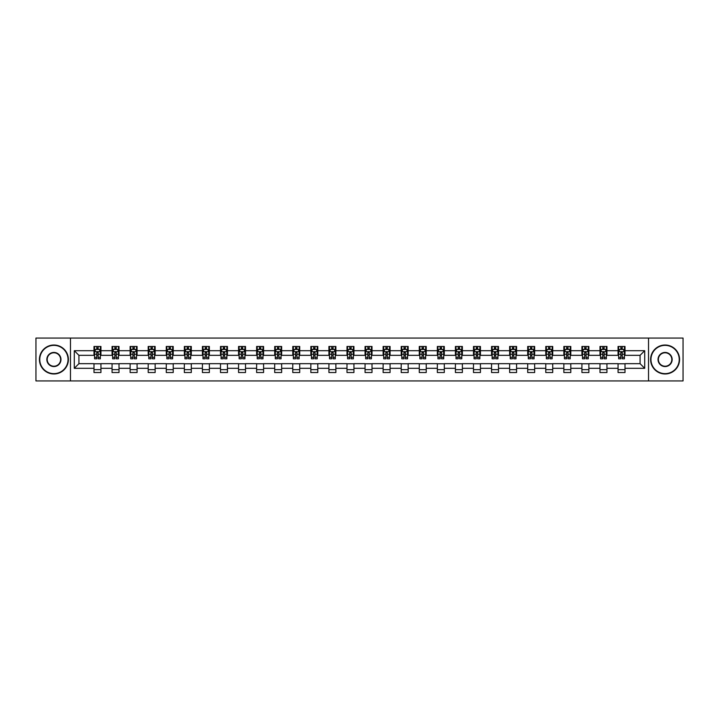 <?xml version="1.0" encoding="UTF-8"?>
<svg xmlns="http://www.w3.org/2000/svg" width="719" height="719" viewBox="0 0 719 719"><rect width="100%" height="100%" fill="white"/><g stroke="black" fill="none" stroke-linecap="round" stroke-linejoin="round"><path stroke-width="1.08" d="M648.529 380.935L683.05 380.935L683.05 338.065L648.529 338.065L648.529 380.935L70.471 380.935L70.471 338.065L35.95 338.065L35.95 380.935L70.471 380.935M648.529 338.065L70.471 338.065M625.009 350.692L625.009 346.468L618.061 346.468L618.061 350.692L606.944 350.692L606.944 346.468L599.988 346.468L599.988 350.692L588.87 350.692L588.87 346.468L581.923 346.468L581.923 350.692L570.796 350.692L570.796 346.468L563.849 346.468L563.849 350.692L552.722 350.692L552.722 346.468L545.775 346.468L545.775 350.692L534.657 350.692L534.657 346.468L527.701 346.468L527.701 350.692L516.584 350.692L516.584 346.468L509.636 346.468L509.636 350.692L498.51 350.692L498.51 346.468L491.562 346.468L491.562 350.692L480.436 350.692L480.436 346.468L473.488 346.468L473.488 350.692L462.371 350.692L462.371 346.468L455.415 346.468L455.415 350.692L444.297 350.692L444.297 346.468L437.35 346.468L437.35 350.692L426.223 350.692L426.223 346.468L419.276 346.468L419.276 350.692L408.158 350.692L408.158 346.468L401.202 346.468L401.202 350.692L390.084 350.692L390.084 346.468L383.128 346.468L383.128 350.692L372.011 350.692L372.011 346.468L365.063 346.468L365.063 350.692L353.937 350.692L353.937 346.468L346.989 346.468L346.989 350.692L335.872 350.692L335.872 346.468L328.916 346.468L328.916 350.692L317.798 350.692L317.798 346.468L310.842 346.468L310.842 350.692L299.724 350.692L299.724 346.468L292.777 346.468L292.777 350.692L281.65 350.692L281.65 346.468L274.703 346.468L274.703 350.692L263.585 350.692L263.585 346.468L256.629 346.468L256.629 350.692L245.512 350.692L245.512 346.468L238.564 346.468L238.564 350.692L227.438 350.692L227.438 346.468L220.49 346.468L220.49 350.692L209.364 350.692L209.364 346.468L202.416 346.468L202.416 350.692L191.299 350.692L191.299 346.468L184.343 346.468L184.343 350.692L173.225 350.692L173.225 346.468L166.278 346.468L166.278 350.692L155.151 350.692L155.151 346.468L148.204 346.468L148.204 350.692L137.077 350.692L137.077 346.468L130.13 346.468L130.13 350.692L119.012 350.692L119.012 346.468L112.056 346.468L112.056 350.692L100.939 350.692L100.939 346.468L93.991 346.468L93.991 350.692L74.291 350.692L74.291 368.308L78.928 363.67L93.991 363.67L93.991 372.532L100.939 372.532L100.939 363.67L112.056 363.67L112.056 372.532L119.012 372.532L119.012 363.67L130.13 363.67L130.13 372.532L137.077 372.532L137.077 363.67L148.204 363.67L148.204 372.532L155.151 372.532L155.151 363.67L166.278 363.67L166.278 372.532L173.225 372.532L173.225 363.67L184.343 363.67L184.343 372.532L191.299 372.532L191.299 363.67L202.416 363.67L202.416 372.532L209.364 372.532L209.364 363.67L220.49 363.67L220.49 372.532L227.438 372.532L227.438 363.67L238.564 363.67L238.564 372.532L245.512 372.532L245.512 363.67L256.629 363.67L256.629 372.532L263.585 372.532L263.585 363.67L274.703 363.67L274.703 372.532L281.65 372.532L281.65 363.67L292.777 363.67L292.777 372.532L299.724 372.532L299.724 363.67L310.842 363.67L310.842 372.532L317.798 372.532L317.798 363.67L328.916 363.67L328.916 372.532L335.872 372.532L335.872 363.67L346.989 363.67L346.989 372.532L353.937 372.532L353.937 363.67L365.063 363.67L365.063 372.532L372.011 372.532L372.011 363.67L383.128 363.67L383.128 372.532L390.084 372.532L390.084 363.67L401.202 363.67L401.202 372.532L408.158 372.532L408.158 363.67L419.276 363.67L419.276 372.532L426.223 372.532L426.223 363.67L437.35 363.67L437.35 372.532L444.297 372.532L444.297 363.67L455.415 363.67L455.415 372.532L462.371 372.532L462.371 363.67L473.488 363.67L473.488 372.532L480.436 372.532L480.436 363.67L491.562 363.67L491.562 372.532L498.51 372.532L498.51 363.67L509.636 363.67L509.636 372.532L516.584 372.532L516.584 363.67L527.701 363.67L527.701 372.532L534.657 372.532L534.657 363.67L545.775 363.67L545.775 372.532L552.722 372.532L552.722 363.67L563.849 363.67L563.849 372.532L570.796 372.532L570.796 363.67L581.923 363.67L581.923 372.532L588.87 372.532L588.87 363.67L599.988 363.67L599.988 372.532L606.944 372.532L606.944 363.67L618.061 363.67L618.061 372.532L625.009 372.532L625.009 363.67L640.072 363.67L640.072 355.33L625.009 355.33L625.009 350.692L644.709 350.692L644.709 368.308L625.009 368.308M618.061 368.308L606.944 368.308M599.988 368.308L588.87 368.308M581.923 368.308L570.796 368.308M563.849 368.308L552.722 368.308M545.775 368.308L534.657 368.308M527.701 368.308L516.584 368.308M509.636 368.308L498.51 368.308M491.562 368.308L480.436 368.308M473.488 368.308L462.371 368.308M455.415 368.308L444.297 368.308M437.35 368.308L426.223 368.308M419.276 368.308L408.158 368.308M401.202 368.308L390.084 368.308M383.128 368.308L372.011 368.308M365.063 368.308L353.937 368.308M346.989 368.308L335.872 368.308M328.916 368.308L317.798 368.308M310.842 368.308L299.724 368.308M292.777 368.308L281.65 368.308M274.703 368.308L263.585 368.308M256.629 368.308L245.512 368.308M238.564 368.308L227.438 368.308M220.49 368.308L209.364 368.308M202.416 368.308L191.299 368.308M184.343 368.308L173.225 368.308M166.278 368.308L155.151 368.308M148.204 368.308L137.077 368.308M130.13 368.308L119.012 368.308M112.056 368.308L100.939 368.308M93.991 368.308L74.291 368.308M618.061 350.692L618.061 355.33L606.944 355.33L606.944 350.692M599.988 350.692L599.988 355.33L588.87 355.33L588.87 350.692M581.923 350.692L581.923 355.33L570.796 355.33L570.796 350.692M563.849 350.692L563.849 355.33L552.722 355.33L552.722 350.692M545.775 350.692L545.775 355.33L534.657 355.33L534.657 350.692M527.701 350.692L527.701 355.33L516.584 355.33L516.584 350.692M509.636 350.692L509.636 355.33L498.51 355.33L498.51 350.692M491.562 350.692L491.562 355.33L480.436 355.33L480.436 350.692M473.488 350.692L473.488 355.33L462.371 355.33L462.371 350.692M455.415 350.692L455.415 355.33L444.297 355.33L444.297 350.692M437.35 350.692L437.35 355.33L426.223 355.33L426.223 350.692M419.276 350.692L419.276 355.33L408.158 355.33L408.158 350.692M401.202 350.692L401.202 355.33L390.084 355.33L390.084 350.692M383.128 350.692L383.128 355.33L372.011 355.33L372.011 350.692M365.063 350.692L365.063 355.33L353.937 355.33L353.937 350.692M346.989 350.692L346.989 355.33L335.872 355.33L335.872 350.692M328.916 350.692L328.916 355.33L317.798 355.33L317.798 350.692M310.842 350.692L310.842 355.33L299.724 355.33L299.724 350.692M292.777 350.692L292.777 355.33L281.65 355.33L281.65 350.692M274.703 350.692L274.703 355.33L263.585 355.33L263.585 350.692M256.629 350.692L256.629 355.33L245.512 355.33L245.512 350.692M238.564 350.692L238.564 355.33L227.438 355.33L227.438 350.692M220.49 350.692L220.49 355.33L209.364 355.33L209.364 350.692M202.416 350.692L202.416 355.33L191.299 355.33L191.299 350.692M184.343 350.692L184.343 355.33L173.225 355.33L173.225 350.692M166.278 350.692L166.278 355.33L155.151 355.33L155.151 350.692M148.204 350.692L148.204 355.33L137.077 355.33L137.077 350.692M130.13 350.692L130.13 355.33L119.012 355.33L119.012 350.692M112.056 350.692L112.056 355.33L100.939 355.33L100.939 350.692M93.991 350.692L93.991 355.33L78.928 355.33L74.291 350.692M78.928 355.33L78.928 363.67M644.709 368.308L640.072 363.67M640.072 355.33L644.709 350.692M93.991 349.362L94.566 349.362M96.768 349.362L98.161 349.362M100.354 349.362L100.939 349.362M93.991 355.213L94.566 355.213M96.768 355.213L98.161 355.213M100.354 355.213L100.939 355.213M93.991 363.787L100.939 363.787M93.991 369.638L100.939 369.638M112.056 363.787L119.012 363.787M112.056 369.638L119.012 369.638M112.056 349.362L112.64 349.362M114.842 349.362L116.226 349.362M118.428 349.362L119.012 349.362M112.056 355.213L112.64 355.213M114.842 355.213L116.226 355.213M118.428 355.213L119.012 355.213M130.13 363.787L137.077 363.787M130.13 369.638L137.077 369.638M130.13 349.362L130.714 349.362M132.907 349.362L134.3 349.362M136.502 349.362L137.077 349.362M130.13 355.213L130.714 355.213M132.907 355.213L134.3 355.213M136.502 355.213L137.077 355.213M148.204 363.787L155.151 363.787M148.204 369.638L155.151 369.638M148.204 349.362L148.779 349.362M150.981 349.362L152.374 349.362M154.576 349.362L155.151 349.362M148.204 355.213L148.779 355.213M150.981 355.213L152.374 355.213M154.576 355.213L155.151 355.213M166.278 363.787L173.225 363.787M166.278 369.638L173.225 369.638M166.278 349.362L166.853 349.362M169.055 349.362L170.448 349.362M172.641 349.362L173.225 349.362M166.278 355.213L166.853 355.213M169.055 355.213L170.448 355.213M172.641 355.213L173.225 355.213M184.343 363.787L191.299 363.787M184.343 369.638L191.299 369.638M184.343 349.362L184.927 349.362M187.129 349.362L188.513 349.362M190.715 349.362L191.299 349.362M184.343 355.213L184.927 355.213M187.129 355.213L188.513 355.213M190.715 355.213L191.299 355.213M202.416 363.787L209.364 363.787M202.416 369.638L209.364 369.638M202.416 349.362L202.992 349.362M205.194 349.362L206.587 349.362M208.789 349.362L209.364 349.362M202.416 355.213L202.992 355.213M205.194 355.213L206.587 355.213M208.789 355.213L209.364 355.213M220.49 363.787L227.438 363.787M220.49 369.638L227.438 369.638M220.49 349.362L221.066 349.362M223.267 349.362L224.661 349.362M226.862 349.362L227.438 349.362M220.49 355.213L221.066 355.213M223.267 355.213L224.661 355.213M226.862 355.213L227.438 355.213M238.564 363.787L245.512 363.787M238.564 369.638L245.512 369.638M238.564 349.362L239.139 349.362M241.341 349.362L242.734 349.362M244.927 349.362L245.512 349.362M238.564 355.213L239.139 355.213M241.341 355.213L242.734 355.213M244.927 355.213L245.512 355.213M256.629 363.787L263.585 363.787M256.629 369.638L263.585 369.638M256.629 349.362L257.213 349.362M259.415 349.362L260.799 349.362M263.001 349.362L263.585 349.362M256.629 355.213L257.213 355.213M259.415 355.213L260.799 355.213M263.001 355.213L263.585 355.213M274.703 363.787L281.65 363.787M274.703 369.638L281.65 369.638M274.703 349.362L275.278 349.362M277.48 349.362L278.873 349.362M281.075 349.362L281.65 349.362M274.703 355.213L275.278 355.213M277.48 355.213L278.873 355.213M281.075 355.213L281.65 355.213M292.777 363.787L299.724 363.787M292.777 369.638L299.724 369.638M292.777 349.362L293.352 349.362M295.554 349.362L296.947 349.362M299.149 349.362L299.724 349.362M292.777 355.213L293.352 355.213M295.554 355.213L296.947 355.213M299.149 355.213L299.724 355.213M310.842 363.787L317.798 363.787M310.842 369.638L317.798 369.638M310.842 349.362L311.426 349.362M313.628 349.362L315.012 349.362M317.214 349.362L317.798 349.362M310.842 355.213L311.426 355.213M313.628 355.213L315.012 355.213M317.214 355.213L317.798 355.213M328.916 363.787L335.872 363.787M328.916 369.638L335.872 369.638M328.916 349.362L329.5 349.362M331.702 349.362L333.086 349.362M335.288 349.362L335.872 349.362M328.916 355.213L329.5 355.213M331.702 355.213L333.086 355.213M335.288 355.213L335.872 355.213M346.989 363.787L353.937 363.787M346.989 369.638L353.937 369.638M346.989 349.362L347.565 349.362M349.767 349.362L351.16 349.362M353.362 349.362L353.937 349.362M346.989 355.213L347.565 355.213M349.767 355.213L351.16 355.213M353.362 355.213L353.937 355.213M365.063 363.787L372.011 363.787M365.063 369.638L372.011 369.638M365.063 349.362L365.638 349.362M367.84 349.362L369.233 349.362M371.435 349.362L372.011 349.362M365.063 355.213L365.638 355.213M367.84 355.213L369.233 355.213M371.435 355.213L372.011 355.213M383.128 363.787L390.084 363.787M383.128 369.638L390.084 369.638M383.128 349.362L383.712 349.362M385.914 349.362L387.298 349.362M389.5 349.362L390.084 349.362M383.128 355.213L383.712 355.213M385.914 355.213L387.298 355.213M389.5 355.213L390.084 355.213M401.202 363.787L408.158 363.787M401.202 369.638L408.158 369.638M401.202 349.362L401.786 349.362M403.988 349.362L405.372 349.362M407.574 349.362L408.158 349.362M401.202 355.213L401.786 355.213M403.988 355.213L405.372 355.213M407.574 355.213L408.158 355.213M419.276 363.787L426.223 363.787M419.276 369.638L426.223 369.638M419.276 349.362L419.851 349.362M422.053 349.362L423.446 349.362M425.648 349.362L426.223 349.362M419.276 355.213L419.851 355.213M422.053 355.213L423.446 355.213M425.648 355.213L426.223 355.213M437.35 363.787L444.297 363.787M437.35 369.638L444.297 369.638M437.35 349.362L437.925 349.362M440.127 349.362L441.52 349.362M443.722 349.362L444.297 349.362M437.35 355.213L437.925 355.213M440.127 355.213L441.52 355.213M443.722 355.213L444.297 355.213M455.415 363.787L462.371 363.787M455.415 369.638L462.371 369.638M455.415 349.362L455.999 349.362M458.201 349.362L459.585 349.362M461.787 349.362L462.371 349.362M455.415 355.213L455.999 355.213M458.201 355.213L459.585 355.213M461.787 355.213L462.371 355.213M473.488 363.787L480.436 363.787M473.488 369.638L480.436 369.638M473.488 349.362L474.073 349.362M476.266 349.362L477.659 349.362M479.861 349.362L480.436 349.362M473.488 355.213L474.073 355.213M476.266 355.213L477.659 355.213M479.861 355.213L480.436 355.213M491.562 363.787L498.51 363.787M491.562 369.638L498.51 369.638M491.562 349.362L492.138 349.362M494.339 349.362L495.733 349.362M497.934 349.362L498.51 349.362M491.562 355.213L492.138 355.213M494.339 355.213L495.733 355.213M497.934 355.213L498.51 355.213M509.636 363.787L516.584 363.787M509.636 369.638L516.584 369.638M509.636 349.362L510.211 349.362M512.413 349.362L513.806 349.362M516.008 349.362L516.584 349.362M509.636 355.213L510.211 355.213M512.413 355.213L513.806 355.213M516.008 355.213L516.584 355.213M527.701 363.787L534.657 363.787M527.701 369.638L534.657 369.638M527.701 349.362L528.285 349.362M530.487 349.362L531.871 349.362M534.073 349.362L534.657 349.362M527.701 355.213L528.285 355.213M530.487 355.213L531.871 355.213M534.073 355.213L534.657 355.213M545.775 363.787L552.722 363.787M545.775 369.638L552.722 369.638M545.775 349.362L546.359 349.362M548.552 349.362L549.945 349.362M552.147 349.362L552.722 349.362M545.775 355.213L546.359 355.213M548.552 355.213L549.945 355.213M552.147 355.213L552.722 355.213M563.849 363.787L570.796 363.787M563.849 369.638L570.796 369.638M563.849 349.362L564.424 349.362M566.626 349.362L568.019 349.362M570.221 349.362L570.796 349.362M563.849 355.213L564.424 355.213M566.626 355.213L568.019 355.213M570.221 355.213L570.796 355.213M581.923 363.787L588.87 363.787M581.923 369.638L588.87 369.638M581.923 349.362L582.498 349.362M584.7 349.362L586.093 349.362M588.286 349.362L588.87 349.362M581.923 355.213L582.498 355.213M584.7 355.213L586.093 355.213M588.286 355.213L588.87 355.213M599.988 363.787L606.944 363.787M599.988 369.638L606.944 369.638M599.988 349.362L600.572 349.362M602.774 349.362L604.158 349.362M606.36 349.362L606.944 349.362M599.988 355.213L600.572 355.213M602.774 355.213L604.158 355.213M606.36 355.213L606.944 355.213M618.061 363.787L625.009 363.787M618.061 369.638L625.009 369.638M618.061 349.362L618.646 349.362M620.839 349.362L622.232 349.362M624.434 349.362L625.009 349.362M618.061 355.213L618.646 355.213M620.839 355.213L622.232 355.213M624.434 355.213L625.009 355.213M98.161 347.978L96.768 347.978M100.354 357.352L98.161 357.352L98.161 358.808L100.354 358.808L100.354 351.735L99.204 349.425L95.726 349.425L94.566 351.735L94.566 358.808L96.768 358.808L96.768 357.352L94.566 357.352M94.566 351.735L94.566 346.468M100.354 351.735L100.354 346.468M96.768 349.425L96.768 346.468M98.161 346.468L98.161 349.425M98.161 357.352L98.161 352.607L96.768 352.607L96.768 357.352M53.907 345.363A14.137 14.137 0 0 0 39.77 359.5A14.137 14.137 0 0 0 53.907 373.637A14.137 14.137 0 0 0 68.035 359.5A14.137 14.137 0 0 0 53.907 345.363M53.907 373.979A14.479 14.479 0 0 1 39.428 359.5A14.479 14.479 0 0 1 53.907 345.021A14.479 14.479 0 0 1 68.386 359.5A14.479 14.479 0 0 1 53.907 373.979M53.907 352.436A7.064 7.064 0 0 1 60.971 359.5A7.064 7.064 0 0 1 53.907 366.564A7.064 7.064 0 0 1 46.843 359.5A7.064 7.064 0 0 1 53.907 352.436M53.907 366.223A6.723 6.723 0 0 0 60.621 359.5A6.723 6.723 0 0 0 53.907 352.777A6.723 6.723 0 0 0 47.184 359.5A6.723 6.723 0 0 0 53.907 366.223M665.093 345.363A14.137 14.137 0 0 0 650.965 359.5A14.137 14.137 0 0 0 665.093 373.637A14.137 14.137 0 0 0 679.23 359.5A14.137 14.137 0 0 0 665.093 345.363M665.093 373.979A14.479 14.479 0 0 1 650.614 359.5A14.479 14.479 0 0 1 665.093 345.021A14.479 14.479 0 0 1 679.572 359.5A14.479 14.479 0 0 1 665.093 373.979M665.093 352.436A7.064 7.064 0 0 1 672.157 359.5A7.064 7.064 0 0 1 665.093 366.564A7.064 7.064 0 0 1 658.029 359.5A7.064 7.064 0 0 1 665.093 352.436M665.093 366.223A6.723 6.723 0 0 0 671.816 359.5A6.723 6.723 0 0 0 665.093 352.777A6.723 6.723 0 0 0 658.379 359.5A6.723 6.723 0 0 0 665.093 366.223M116.226 347.978L114.842 347.978M118.428 357.352L116.226 357.352L116.226 358.808L118.428 358.808L118.428 351.735L117.269 349.425L113.8 349.425L112.64 351.735L112.64 358.808L114.842 358.808L114.842 357.352L112.64 357.352M112.64 351.735L112.64 346.468M118.428 351.735L118.428 346.468M114.842 349.425L114.842 346.468M116.226 346.468L116.226 349.425M116.226 357.352L116.226 352.607L114.842 352.607L114.842 357.352M134.3 347.978L132.907 347.978M136.502 357.352L134.3 357.352L134.3 358.808L136.502 358.808L136.502 351.735L135.343 349.425L131.865 349.425L130.714 351.735L130.714 358.808L132.907 358.808L132.907 357.352L130.714 357.352M130.714 351.735L130.714 346.468M136.502 351.735L136.502 346.468M132.907 349.425L132.907 346.468M134.3 346.468L134.3 349.425M134.3 357.352L134.3 352.607L132.907 352.607L132.907 357.352M152.374 347.978L150.981 347.978M154.576 357.352L152.374 357.352L152.374 358.808L154.576 358.808L154.576 351.735L153.417 349.425L149.938 349.425L148.779 351.735L148.779 358.808L150.981 358.808L150.981 357.352L148.779 357.352M148.779 351.735L148.779 346.468M154.576 351.735L154.576 346.468M150.981 349.425L150.981 346.468M152.374 346.468L152.374 349.425M152.374 357.352L152.374 352.607L150.981 352.607L150.981 357.352M170.448 347.978L169.055 347.978M172.641 357.352L170.448 357.352L170.448 358.808L172.641 358.808L172.641 351.735L171.49 349.425L168.012 349.425L166.853 351.735L166.853 358.808L169.055 358.808L169.055 357.352L166.853 357.352M166.853 351.735L166.853 346.468M172.641 351.735L172.641 346.468M169.055 349.425L169.055 346.468M170.448 346.468L170.448 349.425M170.448 357.352L170.448 352.607L169.055 352.607L169.055 357.352M188.513 347.978L187.129 347.978M190.715 357.352L188.513 357.352L188.513 358.808L190.715 358.808L190.715 351.735L189.555 349.425L186.086 349.425L184.927 351.735L184.927 358.808L187.129 358.808L187.129 357.352L184.927 357.352M184.927 351.735L184.927 346.468M190.715 351.735L190.715 346.468M187.129 349.425L187.129 346.468M188.513 346.468L188.513 349.425M188.513 357.352L188.513 352.607L187.129 352.607L187.129 357.352M206.587 347.978L205.194 347.978M208.789 357.352L206.587 357.352L206.587 358.808L208.789 358.808L208.789 351.735L207.629 349.425L204.151 349.425L202.992 351.735L202.992 358.808L205.194 358.808L205.194 357.352L202.992 357.352M202.992 351.735L202.992 346.468M208.789 351.735L208.789 346.468M205.194 349.425L205.194 346.468M206.587 346.468L206.587 349.425M206.587 357.352L206.587 352.607L205.194 352.607L205.194 357.352M224.661 347.978L223.267 347.978M226.862 357.352L224.661 357.352L224.661 358.808L226.862 358.808L226.862 351.735L225.703 349.425L222.225 349.425L221.066 351.735L221.066 358.808L223.267 358.808L223.267 357.352L221.066 357.352M221.066 351.735L221.066 346.468M226.862 351.735L226.862 346.468M223.267 349.425L223.267 346.468M224.661 346.468L224.661 349.425M224.661 357.352L224.661 352.607L223.267 352.607L223.267 357.352M242.734 347.978L241.341 347.978M244.927 357.352L242.734 357.352L242.734 358.808L244.927 358.808L244.927 351.735L243.777 349.425L240.299 349.425L239.139 351.735L239.139 358.808L241.341 358.808L241.341 357.352L239.139 357.352M239.139 351.735L239.139 346.468M244.927 351.735L244.927 346.468M241.341 349.425L241.341 346.468M242.734 346.468L242.734 349.425M242.734 357.352L242.734 352.607L241.341 352.607L241.341 357.352M260.799 347.978L259.415 347.978M263.001 357.352L260.799 357.352L260.799 358.808L263.001 358.808L263.001 351.735L261.842 349.425L258.373 349.425L257.213 351.735L257.213 358.808L259.415 358.808L259.415 357.352L257.213 357.352M257.213 351.735L257.213 346.468M263.001 351.735L263.001 346.468M259.415 349.425L259.415 346.468M260.799 346.468L260.799 349.425M260.799 357.352L260.799 352.607L259.415 352.607L259.415 357.352M278.873 347.978L277.48 347.978M281.075 357.352L278.873 357.352L278.873 358.808L281.075 358.808L281.075 351.735L279.916 349.425L276.438 349.425L275.278 351.735L275.278 358.808L277.48 358.808L277.48 357.352L275.278 357.352M275.278 351.735L275.278 346.468M281.075 351.735L281.075 346.468M277.48 349.425L277.48 346.468M278.873 346.468L278.873 349.425M278.873 357.352L278.873 352.607L277.48 352.607L277.48 357.352M296.947 347.978L295.554 347.978M299.149 357.352L296.947 357.352L296.947 358.808L299.149 358.808L299.149 351.735L297.99 349.425L294.511 349.425L293.352 351.735L293.352 358.808L295.554 358.808L295.554 357.352L293.352 357.352M293.352 351.735L293.352 346.468M299.149 351.735L299.149 346.468M295.554 349.425L295.554 346.468M296.947 346.468L296.947 349.425M296.947 357.352L296.947 352.607L295.554 352.607L295.554 357.352M315.012 347.978L313.628 347.978M317.214 357.352L315.012 357.352L315.012 358.808L317.214 358.808L317.214 351.735L316.054 349.425L312.585 349.425L311.426 351.735L311.426 358.808L313.628 358.808L313.628 357.352L311.426 357.352M311.426 351.735L311.426 346.468M317.214 351.735L317.214 346.468M313.628 349.425L313.628 346.468M315.012 346.468L315.012 349.425M315.012 357.352L315.012 352.607L313.628 352.607L313.628 357.352M333.086 347.978L331.702 347.978M335.288 357.352L333.086 357.352L333.086 358.808L335.288 358.808L335.288 351.735L334.128 349.425L330.659 349.425L329.5 351.735L329.5 358.808L331.702 358.808L331.702 357.352L329.5 357.352M329.5 351.735L329.5 346.468M335.288 351.735L335.288 346.468M331.702 349.425L331.702 346.468M333.086 346.468L333.086 349.425M333.086 357.352L333.086 352.607L331.702 352.607L331.702 357.352M351.16 347.978L349.767 347.978M353.362 357.352L351.16 357.352L351.16 358.808L353.362 358.808L353.362 351.735L352.202 349.425L348.724 349.425L347.565 351.735L347.565 358.808L349.767 358.808L349.767 357.352L347.565 357.352M347.565 351.735L347.565 346.468M353.362 351.735L353.362 346.468M349.767 349.425L349.767 346.468M351.16 346.468L351.16 349.425M351.16 357.352L351.16 352.607L349.767 352.607L349.767 357.352M369.233 347.978L367.84 347.978M371.435 357.352L369.233 357.352L369.233 358.808L371.435 358.808L371.435 351.735L370.276 349.425L366.798 349.425L365.638 351.735L365.638 358.808L367.84 358.808L367.84 357.352L365.638 357.352M365.638 351.735L365.638 346.468M371.435 351.735L371.435 346.468M367.84 349.425L367.84 346.468M369.233 346.468L369.233 349.425M369.233 357.352L369.233 352.607L367.84 352.607L367.84 357.352M387.298 347.978L385.914 347.978M389.5 357.352L387.298 357.352L387.298 358.808L389.5 358.808L389.5 351.735L388.341 349.425L384.872 349.425L383.712 351.735L383.712 358.808L385.914 358.808L385.914 357.352L383.712 357.352M383.712 351.735L383.712 346.468M389.5 351.735L389.5 346.468M385.914 349.425L385.914 346.468M387.298 346.468L387.298 349.425M387.298 357.352L387.298 352.607L385.914 352.607L385.914 357.352M405.372 347.978L403.988 347.978M407.574 357.352L405.372 357.352L405.372 358.808L407.574 358.808L407.574 351.735L406.415 349.425L402.946 349.425L401.786 351.735L401.786 358.808L403.988 358.808L403.988 357.352L401.786 357.352M401.786 351.735L401.786 346.468M407.574 351.735L407.574 346.468M403.988 349.425L403.988 346.468M405.372 346.468L405.372 349.425M405.372 357.352L405.372 352.607L403.988 352.607L403.988 357.352M423.446 347.978L422.053 347.978M425.648 357.352L423.446 357.352L423.446 358.808L425.648 358.808L425.648 351.735L424.489 349.425L421.01 349.425L419.851 351.735L419.851 358.808L422.053 358.808L422.053 357.352L419.851 357.352M419.851 351.735L419.851 346.468M425.648 351.735L425.648 346.468M422.053 349.425L422.053 346.468M423.446 346.468L423.446 349.425M423.446 357.352L423.446 352.607L422.053 352.607L422.053 357.352M441.52 347.978L440.127 347.978M443.722 357.352L441.52 357.352L441.52 358.808L443.722 358.808L443.722 351.735L442.562 349.425L439.084 349.425L437.925 351.735L437.925 358.808L440.127 358.808L440.127 357.352L437.925 357.352M437.925 351.735L437.925 346.468M443.722 351.735L443.722 346.468M440.127 349.425L440.127 346.468M441.52 346.468L441.52 349.425M441.52 357.352L441.52 352.607L440.127 352.607L440.127 357.352M459.585 347.978L458.201 347.978M461.787 357.352L459.585 357.352L459.585 358.808L461.787 358.808L461.787 351.735L460.627 349.425L457.158 349.425L455.999 351.735L455.999 358.808L458.201 358.808L458.201 357.352L455.999 357.352M455.999 351.735L455.999 346.468M461.787 351.735L461.787 346.468M458.201 349.425L458.201 346.468M459.585 346.468L459.585 349.425M459.585 357.352L459.585 352.607L458.201 352.607L458.201 357.352M477.659 347.978L476.266 347.978M479.861 357.352L477.659 357.352L477.659 358.808L479.861 358.808L479.861 351.735L478.701 349.425L475.223 349.425L474.073 351.735L474.073 358.808L476.266 358.808L476.266 357.352L474.073 357.352M474.073 351.735L474.073 346.468M479.861 351.735L479.861 346.468M476.266 349.425L476.266 346.468M477.659 346.468L477.659 349.425M477.659 357.352L477.659 352.607L476.266 352.607L476.266 357.352M495.733 347.978L494.339 347.978M497.934 357.352L495.733 357.352L495.733 358.808L497.934 358.808L497.934 351.735L496.775 349.425L493.297 349.425L492.138 351.735L492.138 358.808L494.339 358.808L494.339 357.352L492.138 357.352M492.138 351.735L492.138 346.468M497.934 351.735L497.934 346.468M494.339 349.425L494.339 346.468M495.733 346.468L495.733 349.425M495.733 357.352L495.733 352.607L494.339 352.607L494.339 357.352M513.806 347.978L512.413 347.978M516.008 357.352L513.806 357.352L513.806 358.808L516.008 358.808L516.008 351.735L514.849 349.425L511.371 349.425L510.211 351.735L510.211 358.808L512.413 358.808L512.413 357.352L510.211 357.352M510.211 351.735L510.211 346.468M516.008 351.735L516.008 346.468M512.413 349.425L512.413 346.468M513.806 346.468L513.806 349.425M513.806 357.352L513.806 352.607L512.413 352.607L512.413 357.352M531.871 347.978L530.487 347.978M534.073 357.352L531.871 357.352L531.871 358.808L534.073 358.808L534.073 351.735L532.914 349.425L529.445 349.425L528.285 351.735L528.285 358.808L530.487 358.808L530.487 357.352L528.285 357.352M528.285 351.735L528.285 346.468M534.073 351.735L534.073 346.468M530.487 349.425L530.487 346.468M531.871 346.468L531.871 349.425M531.871 357.352L531.871 352.607L530.487 352.607L530.487 357.352M549.945 347.978L548.552 347.978M552.147 357.352L549.945 357.352L549.945 358.808L552.147 358.808L552.147 351.735L550.988 349.425L547.51 349.425L546.359 351.735L546.359 358.808L548.552 358.808L548.552 357.352L546.359 357.352M546.359 351.735L546.359 346.468M552.147 351.735L552.147 346.468M548.552 349.425L548.552 346.468M549.945 346.468L549.945 349.425M549.945 357.352L549.945 352.607L548.552 352.607L548.552 357.352M568.019 347.978L566.626 347.978M570.221 357.352L568.019 357.352L568.019 358.808L570.221 358.808L570.221 351.735L569.062 349.425L565.583 349.425L564.424 351.735L564.424 358.808L566.626 358.808L566.626 357.352L564.424 357.352M564.424 351.735L564.424 346.468M570.221 351.735L570.221 346.468M566.626 349.425L566.626 346.468M568.019 346.468L568.019 349.425M568.019 357.352L568.019 352.607L566.626 352.607L566.626 357.352M586.093 347.978L584.7 347.978M588.286 357.352L586.093 357.352L586.093 358.808L588.286 358.808L588.286 351.735L587.135 349.425L583.657 349.425L582.498 351.735L582.498 358.808L584.7 358.808L584.7 357.352L582.498 357.352M582.498 351.735L582.498 346.468M588.286 351.735L588.286 346.468M584.7 349.425L584.7 346.468M586.093 346.468L586.093 349.425M586.093 357.352L586.093 352.607L584.7 352.607L584.7 357.352M604.158 347.978L602.774 347.978M606.36 357.352L604.158 357.352L604.158 358.808L606.36 358.808L606.36 351.735L605.2 349.425L601.731 349.425L600.572 351.735L600.572 358.808L602.774 358.808L602.774 357.352L600.572 357.352M600.572 351.735L600.572 346.468M606.36 351.735L606.36 346.468M602.774 349.425L602.774 346.468M604.158 346.468L604.158 349.425M604.158 357.352L604.158 352.607L602.774 352.607L602.774 357.352M622.232 347.978L620.839 347.978M624.434 357.352L622.232 357.352L622.232 358.808L624.434 358.808L624.434 351.735L623.274 349.425L619.796 349.425L618.646 351.735L618.646 358.808L620.839 358.808L620.839 357.352L618.646 357.352M618.646 351.735L618.646 346.468M624.434 351.735L624.434 346.468M620.839 349.425L620.839 346.468M622.232 346.468L622.232 349.425M622.232 357.352L622.232 352.607L620.839 352.607L620.839 357.352M100.327 351.681L94.593 351.681M94.566 349.56L95.654 349.56M99.267 349.56L100.354 349.56M96.768 354.251L94.566 354.251M100.354 354.251L98.161 354.251M98.161 348.715L96.768 348.715M118.401 351.681L112.667 351.681M112.64 349.56L113.728 349.56M117.341 349.56L118.428 349.56M114.842 354.251L112.64 354.251M118.428 354.251L116.226 354.251M116.226 348.715L114.842 348.715M136.475 351.681L130.741 351.681M130.714 349.56L131.802 349.56M135.415 349.56L136.502 349.56M132.907 354.251L130.714 354.251M136.502 354.251L134.3 354.251M134.3 348.715L132.907 348.715M154.54 351.681L148.806 351.681M148.779 349.56L149.867 349.56M153.489 349.56L154.576 349.56M150.981 354.251L148.779 354.251M154.576 354.251L152.374 354.251M152.374 348.715L150.981 348.715M172.614 351.681L166.88 351.681M166.853 349.56L167.94 349.56M171.553 349.56L172.641 349.56M169.055 354.251L166.853 354.251M172.641 354.251L170.448 354.251M170.448 348.715L169.055 348.715M190.688 351.681L184.954 351.681M184.927 349.56L186.014 349.56M189.627 349.56L190.715 349.56M187.129 354.251L184.927 354.251M190.715 354.251L188.513 354.251M188.513 348.715L187.129 348.715M208.762 351.681L203.028 351.681M202.992 349.56L204.088 349.56M207.701 349.56L208.789 349.56M205.194 354.251L202.992 354.251M208.789 354.251L206.587 354.251M206.587 348.715L205.194 348.715M226.827 351.681L221.093 351.681M221.066 349.56L222.153 349.56M225.775 349.56L226.862 349.56M223.267 354.251L221.066 354.251M226.862 354.251L224.661 354.251M224.661 348.715L223.267 348.715M244.9 351.681L239.166 351.681M239.139 349.56L240.227 349.56M243.84 349.56L244.927 349.56M241.341 354.251L239.139 354.251M244.927 354.251L242.734 354.251M242.734 348.715L241.341 348.715M262.974 351.681L257.24 351.681M257.213 349.56L258.301 349.56M261.914 349.56L263.001 349.56M259.415 354.251L257.213 354.251M263.001 354.251L260.799 354.251M260.799 348.715L259.415 348.715M281.048 351.681L275.314 351.681M275.278 349.56L276.375 349.56M279.988 349.56L281.075 349.56M277.48 354.251L275.278 354.251M281.075 354.251L278.873 354.251M278.873 348.715L277.48 348.715M299.113 351.681L293.379 351.681M293.352 349.56L294.439 349.56M298.052 349.56L299.149 349.56M295.554 354.251L293.352 354.251M299.149 354.251L296.947 354.251M296.947 348.715L295.554 348.715M317.187 351.681L311.453 351.681M311.426 349.56L312.513 349.56M316.126 349.56L317.214 349.56M313.628 354.251L311.426 354.251M317.214 354.251L315.012 354.251M315.012 348.715L313.628 348.715M335.261 351.681L329.527 351.681M329.5 349.56L330.587 349.56M334.2 349.56L335.288 349.56M331.702 354.251L329.5 354.251M335.288 354.251L333.086 354.251M333.086 348.715L331.702 348.715M353.335 351.681L347.601 351.681M347.565 349.56L348.661 349.56M352.274 349.56L353.362 349.56M349.767 354.251L347.565 354.251M353.362 354.251L351.16 354.251M351.16 348.715L349.767 348.715M371.399 351.681L365.665 351.681M365.638 349.56L366.726 349.56M370.339 349.56L371.435 349.56M367.84 354.251L365.638 354.251M371.435 354.251L369.233 354.251M369.233 348.715L367.84 348.715M389.473 351.681L383.739 351.681M383.712 349.56L384.8 349.56M388.413 349.56L389.5 349.56M385.914 354.251L383.712 354.251M389.5 354.251L387.298 354.251M387.298 348.715L385.914 348.715M407.547 351.681L401.813 351.681M401.786 349.56L402.874 349.56M406.487 349.56L407.574 349.56M403.988 354.251L401.786 354.251M407.574 354.251L405.372 354.251M405.372 348.715L403.988 348.715M425.621 351.681L419.887 351.681M419.851 349.56L420.948 349.56M424.561 349.56L425.648 349.56M422.053 354.251L419.851 354.251M425.648 354.251L423.446 354.251M423.446 348.715L422.053 348.715M443.686 351.681L437.952 351.681M437.925 349.56L439.012 349.56M442.625 349.56L443.722 349.56M440.127 354.251L437.925 354.251M443.722 354.251L441.52 354.251M441.52 348.715L440.127 348.715M461.76 351.681L456.026 351.681M455.999 349.56L457.086 349.56M460.699 349.56L461.787 349.56M458.201 354.251L455.999 354.251M461.787 354.251L459.585 354.251M459.585 348.715L458.201 348.715M479.834 351.681L474.1 351.681M474.073 349.56L475.16 349.56M478.773 349.56L479.861 349.56M476.266 354.251L474.073 354.251M479.861 354.251L477.659 354.251M477.659 348.715L476.266 348.715M497.908 351.681L492.173 351.681M492.138 349.56L493.225 349.56M496.847 349.56L497.934 349.56M494.339 354.251L492.138 354.251M497.934 354.251L495.733 354.251M495.733 348.715L494.339 348.715M515.972 351.681L510.238 351.681M510.211 349.56L511.299 349.56M514.912 349.56L516.008 349.56M512.413 354.251L510.211 354.251M516.008 354.251L513.806 354.251M513.806 348.715L512.413 348.715M534.046 351.681L528.312 351.681M528.285 349.56L529.373 349.56M532.986 349.56L534.073 349.56M530.487 354.251L528.285 354.251M534.073 354.251L531.871 354.251M531.871 348.715L530.487 348.715M552.12 351.681L546.386 351.681M546.359 349.56L547.447 349.56M551.06 349.56L552.147 349.56M548.552 354.251L546.359 354.251M552.147 354.251L549.945 354.251M549.945 348.715L548.552 348.715M570.194 351.681L564.46 351.681M564.424 349.56L565.511 349.56M569.133 349.56L570.221 349.56M566.626 354.251L564.424 354.251M570.221 354.251L568.019 354.251M568.019 348.715L566.626 348.715M588.259 351.681L582.525 351.681M582.498 349.56L583.585 349.56M587.198 349.56L588.286 349.56M584.7 354.251L582.498 354.251M588.286 354.251L586.093 354.251M586.093 348.715L584.7 348.715M606.333 351.681L600.599 351.681M600.572 349.56L601.659 349.56M605.272 349.56L606.36 349.56M602.774 354.251L600.572 354.251M606.36 354.251L604.158 354.251M604.158 348.715L602.774 348.715M624.407 351.681L618.673 351.681M618.646 349.56L619.733 349.56M623.346 349.56L624.434 349.56M620.839 354.251L618.646 354.251M624.434 354.251L622.232 354.251M622.232 348.715L620.839 348.715"/></g></svg>
